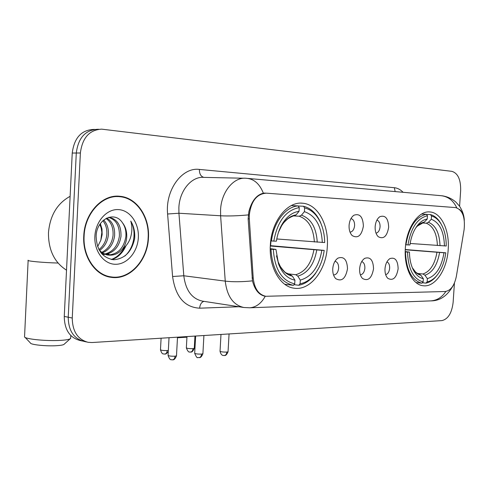 <?xml version="1.0" encoding="UTF-8"?>
<svg xmlns="http://www.w3.org/2000/svg" width="489" height="489" viewBox="0 0 489 489"><rect width="100%" height="100%" fill="white"/><g stroke="black" fill="none" stroke-linecap="round" stroke-linejoin="round"><path stroke-width="0.73" d="M405.332 248.418C403.877 267.642 412.374 284.861 423.138 285.741C435.112 287.575 447.117 269.683 448.199 249.457C449.691 230.472 441.371 212.684 430.02 211.963C418.566 210.386 406.402 227.862 405.332 248.418M270.344 245.16C268.797 267.147 280.185 286.878 294.305 288.223C310.405 290.741 326.255 270.02 327.318 246.535C328.938 224.787 317.716 204.274 302.667 203.222C287.404 201.175 271.383 221.291 270.344 245.16M347.502 268.767C345.607 278.669 341.683 281.957 335.735 278.632C333.577 276.328 332.581 273.033 332.752 268.761C333.217 263.76 334.965 260.209 337.991 258.106C343.914 256.132 347.086 259.69 347.502 268.767M333.547 274.995C336.377 274.769 338.076 272.483 338.645 268.149C338.669 264.231 337.447 261.945 334.971 261.297M373.541 268.779C371.774 278.272 368.107 281.511 362.538 278.486C360.424 276.267 359.458 273.027 359.623 268.773C360.093 263.834 361.787 260.362 364.715 258.351C370.252 256.572 373.199 260.05 373.541 268.779M360.362 274.842C362.881 274.378 364.391 272.153 364.88 268.18C364.928 264.58 363.877 262.373 361.713 261.572M398.138 268.785C396.493 277.911 393.052 281.096 387.826 278.339C385.76 276.199 384.819 273.015 384.99 268.779C385.454 263.913 387.099 260.515 389.929 258.595C395.118 256.982 397.857 260.38 398.138 268.785M385.656 274.659C387.905 274.011 389.238 271.86 389.66 268.204C389.733 264.897 388.828 262.776 386.94 261.859M363.388 226.083C361.658 235.545 357.948 238.73 352.257 235.637C349.971 233.29 348.914 229.879 349.079 225.398C349.513 220.625 351.139 217.226 353.95 215.209C359.806 213.241 362.948 216.865 363.388 226.083M350.032 232.165C352.593 231.768 354.122 229.573 354.604 225.576C354.629 221.615 353.413 219.292 350.955 218.595M388.663 227.293C387.043 236.383 383.572 239.518 378.248 236.7C376.017 234.445 374.984 231.095 375.155 226.645C375.595 221.927 377.172 218.595 379.898 216.67C385.381 214.897 388.303 218.436 388.663 227.293M376.023 233.186C378.303 232.599 379.653 230.466 380.075 226.798C380.124 223.161 379.079 220.924 376.927 220.074M249.317 218.913L249.298 214.922C251.126 201.046 256.847 193.797 266.468 193.167L455.662 207.593C462.496 209.818 465.32 217.14 464.122 229.555L456.365 276.303C454.446 285.57 450.742 290.637 445.253 291.511L265.845 296.285C258.62 294.684 254.414 288.626 253.229 278.113L249.317 218.913L248.143 218.84M83.753 236.046C82.433 256.792 95.41 275.625 111.278 277.342C129.732 280.295 147.696 260.533 148.454 237.862C149.872 217.159 136.841 197.525 119.829 196.278C102.403 194.047 84.481 213.173 83.753 236.046M109.102 276.951L111.724 276.976M265.943 296.297L265.026 296.218C258.974 294.989 254.793 289.867 252.471 280.857L248.143 218.846L248.889 211.486C251.694 200.985 256.517 194.891 263.357 193.198L264.5 193.094M459.587 209.433C461.934 211.474 463.431 214.53 464.067 218.614M94.53 129.396L93.466 129.432C81.272 130.111 74.194 137.984 72.238 153.045L64.261 316.432L68.234 317.227C68.436 330.595 73.729 338.657 84.12 341.414C73.729 338.657 68.436 330.595 68.234 317.227L76.29 153.02L68.234 317.227L72.256 318.027C72.451 331.463 77.751 339.562 88.154 342.324L92.03 342.532L441.903 320.601C448.095 319.134 451.836 313.064 453.126 302.385L454.428 283.033M97.562 129.292C85.343 129.97 78.252 137.88 76.29 153.02C78.252 137.88 85.343 129.97 97.562 129.292L98.656 129.255M459.587 206.309L460.662 190.349C460.815 179.512 457.887 173.179 451.873 171.346L101.694 129.151C89.456 129.836 82.354 137.782 80.379 152.996L72.256 318.027M119.151 196.645L116.565 196.187M64.261 316.432C64.462 329.733 69.75 337.758 80.123 340.515L82.525 341.053M117.458 196.59L113.949 196.407M148.143 237.85C149.542 217.367 136.645 197.941 119.817 196.7C102.562 194.488 84.829 213.418 84.108 236.053C82.8 256.584 95.642 275.228 111.358 276.927C129.609 279.842 147.391 260.289 148.143 237.85M70.123 196.321C57.207 203.393 49.988 215.527 48.466 232.715C48.35 249.934 54.365 262.416 66.516 270.172M100.349 223.614L101.993 228.95L102.146 234.647L100.832 240.233L97.623 246.688M100.832 240.233L101.84 232.312L101.125 227.825L99.835 224.372M103.699 220.001C107.293 223.938 108.833 229.011 108.332 235.215C107.507 241.749 104.609 246.817 99.652 250.423M102.886 220.704C105.972 224.64 107.268 229.433 106.773 235.075C106.052 241.114 103.442 245.967 98.955 249.641M106.73 218.057C112.439 221.431 115.068 227.342 114.609 235.796C113.35 244.194 109.322 249.879 102.531 252.856M101.681 253.137L101.29 253.247M106.009 218.43C111.168 222.012 113.509 227.758 113.032 235.649C111.877 243.601 108.13 249.164 101.798 252.342M108.601 217.342L109.377 217.397C117.427 219.274 121.296 225.606 120.985 236.389C119.304 246.517 114.163 252.513 105.551 254.378M104.725 254.451L102.293 254.384M108.472 217.379C116.095 219.616 119.732 225.9 119.383 236.242C117.812 245.936 112.947 251.878 104.78 254.072M103.955 254.194L102.207 254.292M122.378 222.654C114.463 210.325 96.504 219.365 96.131 236.15C96.645 250.105 102.507 257.972 113.735 259.757C124.756 258.785 131.718 251.786 134.609 238.766L134.713 237.373C134.97 231.279 133.656 225.851 130.765 221.083C132.281 226.138 132.244 231.493 130.642 237.141C129.2 241.945 126.547 245.833 122.678 248.797C125.105 245.362 126.455 241.401 126.73 236.921C126.932 231.315 125.484 226.56 122.378 222.654C125.19 226.639 126.339 231.37 125.832 236.835C123.784 248.278 117.806 254.335 107.904 255.013M122.678 248.797C118.87 253.467 114.175 255.57 108.601 255.117C104.738 254.567 101.492 252.703 98.87 249.537M108.601 255.117L106.993 254.928L100.746 252.55M94.872 236.358C94.035 251.322 103.998 264.396 115.624 264.286C127.244 264.39 137.678 251.884 138.344 237.575C139.176 223.271 130.05 210.148 118.417 209.598C106.804 208.834 95.532 221.389 94.872 236.358M106.571 276.248L111.358 276.927M130.765 221.083C136.841 231.59 134.304 247.776 124.787 256.083M124.402 247.367C121.15 253.522 116.767 257.556 111.254 259.457M126.021 245.686C122.8 252.825 118.112 257.458 111.969 259.586M64.285 344.109L63.87 344.482C62.83 345.032 60.532 345.423 56.968 345.662C46.644 346.408 30.257 344.721 30.391 342.954L25.061 337.349M24.462 336.719C24.138 339.03 46.681 341.316 60.801 340.356C65.667 340.051 68.79 339.543 70.171 338.822L70.673 337.905M270.985 240.936L270.582 245.667L324.201 250.38C323.027 259.011 320.246 266.462 315.857 272.746C311.346 278.968 306.09 282.654 300.081 283.797L300.301 280.105C311.713 276.835 318.889 266.915 321.835 250.331L270.301 245.998M287.691 273.797L295.772 274.72L297.807 276.138L300.301 280.105M270.24 248.656L275.937 249.414L278.51 263.858C282.165 273.302 287.642 278.736 294.928 280.166L294.708 283.883L293.412 285.344L284.72 284.262M322.159 226.768L320.411 222.098C316.42 213.363 310.79 208.082 303.516 206.254L304.629 207.929C311.56 209.702 316.933 214.763 320.747 223.112L320.411 222.098M298.217 206.003L303.516 206.254M300.081 283.797L298.785 285.258C305.087 284.085 310.601 280.234 315.326 273.718L318.504 268.492M298.785 285.258L294.017 284.665M294.708 283.883C281.792 280.723 274.665 269.219 273.32 249.366L270.979 249.231C272.355 270.081 279.83 282.122 293.412 285.344M270.979 249.231L270.24 249.164M276.78 238.968L324.678 242.55C324.598 235.423 323.284 228.944 320.747 223.112M322.312 242.483C321.395 225.771 315.429 215.496 304.409 211.651L304.629 207.929M321.835 250.331L324.201 250.38M273.32 249.366L275.937 249.414M304.409 211.651L301.456 215.172L299.262 216.236L294.146 215.942M294.928 280.166L292.434 276.181L290.399 274.751M270.735 240.918L273.803 241.108C277.465 221.328 285.955 210.154 299.262 207.587L298.149 205.906C285.747 206.621 273.693 222.079 271.462 240.979M298.149 205.906L291.297 205.582M299.262 207.587L299.036 211.327C292.611 212.195 287.092 216.291 282.465 223.614C279.384 228.73 277.373 234.586 276.419 241.181L273.803 241.108M294.182 215.936L296.083 214.873L299.036 211.327M186.939 337.19L177.47 337.771M405.271 249.537L445.785 252.807C444.47 262.404 441.378 270.105 436.494 275.924C433.615 279.195 430.503 281.175 427.16 281.866L427.374 278.657C436.017 275.833 441.561 267.208 443.994 252.77L405.259 249.775M417.539 273.443L422.948 273.987L424.935 275.215L427.374 278.657M405.21 251.572L409.458 252.086C409.537 259.091 410.864 265.099 413.425 270.111C416.066 275.014 419.366 277.88 423.327 278.699L423.119 281.927L421.854 283.198L415.998 282.563M441.329 224.451L440.717 223.339C437.93 218.565 434.501 215.643 430.418 214.573L431.506 216.034C435.387 217.073 438.651 219.867 441.31 224.42L440.717 223.339M426.432 214.378L430.418 214.573M427.16 281.866L425.901 283.131C429.415 282.428 432.686 280.356 435.711 276.921L437.032 275.289M425.901 283.131L422.307 282.74M423.119 281.927C413.456 279.158 408.254 269.194 407.508 252.043L405.473 251.927C406.231 269.946 411.695 280.368 421.854 283.198M410.149 243.473L446.243 245.998C446.237 237.513 444.593 230.319 441.31 224.42M444.452 245.943C443.945 231.413 439.562 222.519 431.292 219.261L431.506 216.034M443.994 252.77L445.785 252.807M407.508 252.043L409.458 252.086M431.292 219.261L428.419 222.299L426.286 223.21L422.557 222.996M423.327 278.699L420.888 275.246L419.183 274.054C418.676 274.164 417.459 273.485 415.54 272.025L412.319 267.727C414.617 271.939 417.472 274.445 420.888 275.246M405.674 244.775L407.967 244.91C410.937 227.813 417.441 218.1 427.465 215.777L426.384 214.31C415.846 216.67 409.03 226.835 405.937 244.793M426.384 214.31L421.555 214.072M427.465 215.777L427.252 219.017C423.792 219.537 420.577 221.621 417.606 225.27C413.645 230.343 411.09 236.914 409.923 244.965L407.967 244.91M424.379 222.073C421.359 222.605 418.553 224.463 415.968 227.636L417.392 226.065L424.379 222.073L427.252 219.017M253.229 278.113L252.061 277.966M265.582 193.124L264.72 193.094M238.962 306.744L199.64 308.186C184.536 307.318 175.52 296.756 172.586 276.505L167.599 213.999C165.172 190.007 182.097 166.987 199.378 169.426L394.348 187.709L395.149 191.584M394.348 187.709C397.557 188.039 400.473 189.573 403.095 192.299M265.246 296.242C261.297 303.418 256.132 307.269 249.745 307.795L243.895 307.502C233.271 305.136 227.055 296.346 225.246 281.126L220.612 215.777L220.57 209.909C221.309 191.871 233.76 176.816 246.095 178.277L246.352 178.289C253.98 178.852 259.647 183.821 263.357 193.198M244.115 178.234L204.145 177.391C191.847 175.991 179.53 190.374 178.87 207.623L178.931 213.235L183.803 275.772C185.661 290.35 191.89 298.803 202.483 301.132L243.895 307.502M248.278 214.909C237.581 215.9 228.363 216.187 220.612 215.777L178.931 213.235L167.599 213.999M456.775 207.801C453.175 200.245 447.704 196.193 440.351 195.624L248.057 178.442M445.84 291.462C442.038 297.281 437.056 300.417 430.901 300.882L430.461 300.9M172.586 276.505L183.803 275.772L225.246 281.126C232.886 282.025 241.963 281.933 252.471 280.857M80.379 152.996L72.238 153.045M203.907 301.352C201.425 302.196 200.001 304.476 199.64 308.186M199.378 169.426C199.39 173.931 200.893 176.578 203.882 177.373M58.038 263.039C42.83 262.648 25.96 261.04 28.148 260.227M295.772 274.72C305.264 271.872 311.31 263.577 313.901 249.842M317.245 242.196C316.328 227.642 311.059 218.632 301.456 215.172M297.807 276.138C307.77 273.186 314.091 264.488 316.774 250.044M276.493 255.826L278.064 261.646C281.254 269.928 286.047 274.769 292.434 276.181M314.378 242.006C313.449 228.161 308.412 219.573 299.262 216.236M296.083 214.873C290.454 215.765 285.619 219.414 281.585 225.82L278.547 232.11M422.948 273.987C430.149 271.517 434.819 264.304 436.952 252.348M440.033 245.692C439.501 233.039 435.632 225.24 428.419 222.299M424.935 275.215C432.49 272.66 437.368 265.093 439.58 252.526M437.404 245.527C436.86 233.479 433.156 226.046 426.286 223.21M417.606 225.27L415.65 228.051M160.471 349.837C162.372 355.454 163.528 353.406 163.986 354.048L164.836 354.073C166.193 353.81 166.975 352.642 167.189 350.564C163.454 350.637 161.211 350.368 160.478 349.751L161.095 338.205M168.344 350.381L167.189 350.564M190.105 352.043L190.618 352.074C191.981 351.823 192.77 350.674 192.984 348.645C189.335 348.712 187.128 348.449 186.358 347.85L186.975 336.579M194.286 348.266L192.984 348.645M168.069 355.442C170.245 361.56 171.578 359.14 171.926 359.837L172.617 359.837C174.023 359.562 174.836 358.358 175.056 356.212C171.174 356.304 168.852 356.016 168.075 355.35L169.029 337.703M176.492 355.772L175.056 356.212M194.689 353.327C196.211 356.897 197.232 358.296 197.752 357.508L199.127 357.63C200.545 357.361 201.358 356.181 201.578 354.091C197.794 354.17 195.502 353.889 194.689 353.241L195.637 336.041M202.898 353.688L201.578 354.091M226.841 352.068C223.149 352.141 220.881 351.86 220.038 351.236C221.175 356.126 223.669 355.356 223.29 355.466L224.384 355.527C225.802 355.265 226.621 354.109 226.841 352.068L228.051 351.768L229.066 333.944M228.057 351.701L228.051 351.768C225.735 357.092 224.2 355.032 224.384 355.527M335.185 278.027L335.735 278.632M362.123 278.052L362.538 278.486M387.52 278.027L387.826 278.339M351.915 235.295L352.257 235.637M265.845 296.285L264.054 296.034M379.085 217.275L379.898 216.67M352.966 215.967L353.95 215.209M389.311 259.011L389.929 258.595M363.963 258.877L364.715 258.351M337.08 258.773L337.991 258.106M300.857 203.143L302.667 203.222M428.939 211.914L430.02 211.963M464.318 220.313C464.037 215.294 462.417 210.557 459.446 206.107L455.827 202.055C451.867 198.626 447.239 196.529 441.946 195.765M249.745 307.795L430.901 300.882C440.149 300.876 447.631 295.662 453.34 285.252M86.553 341.964L84.12 341.414M117.433 196.168L119.829 196.278M108.65 217.342L109.377 217.397M63.87 344.482L70.171 338.822M70.795 335.509L70.648 338.443M315.857 272.746L315.326 273.718M290.582 274.781L286.114 272.893C285.154 272.624 283.223 270.484 280.319 266.487L278.064 261.646L278.51 263.858M294.5 215.893C293.987 215.539 291.847 216.431 288.082 218.571C284.28 221.908 282.11 224.323 281.585 225.82L282.465 223.614M28.136 260.484L24.572 336.322M109.114 254.323L107.14 254.097M105.551 253.913L104.071 253.742M102.47 253.559L101.449 253.443M436.494 275.924L435.711 276.921M412.386 267.88L413.425 270.111M168.277 351.579C165.025 355.509 165.282 353.455 164.836 354.073M186.352 347.923C188.833 354.03 189.811 351.353 189.921 352.068L190.618 352.074C190.484 351.585 192 353.614 194.28 348.339L194.958 336.084M172.617 359.837C172.483 359.317 174.096 361.438 176.486 355.864L177.501 337.178M199.127 357.63C198.937 357.135 200.576 359.195 202.898 353.767L203.907 335.521M220.038 351.236L220.985 334.452"/></g></svg>
